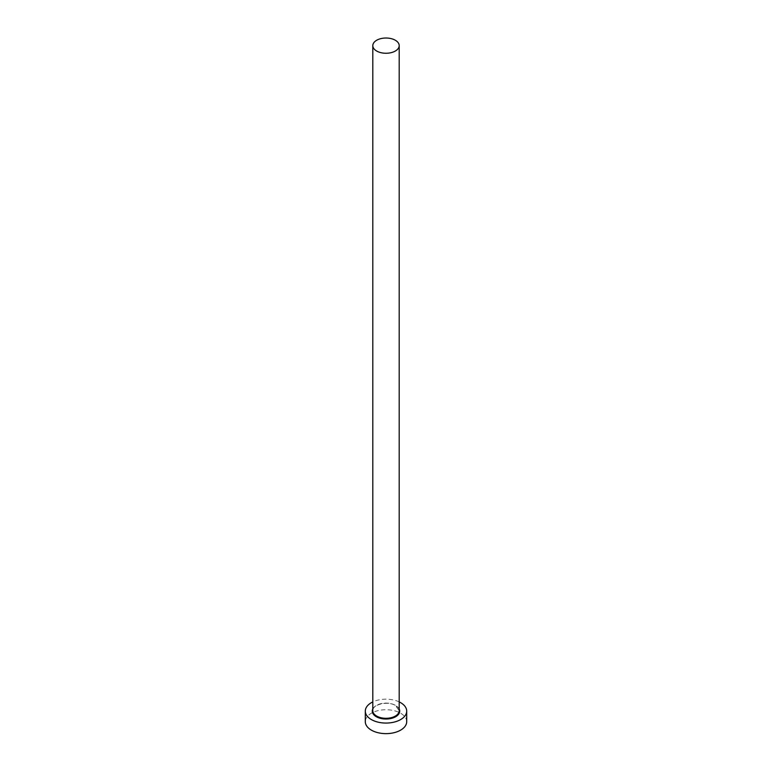 <?xml version="1.0" encoding="UTF-8"?>
<svg xmlns="http://www.w3.org/2000/svg" width="772" height="772" viewBox="0 0 772 772"><rect width="100%" height="100%" fill="white"/><g stroke="black" fill="none" stroke-linecap="round" stroke-linejoin="round"><path stroke-width="0.58" stroke-dasharray="3.86 2.9" d="M406.699 721.675A20.699 11.947 0 0 0 400.639 713.231A20.699 11.947 0 0 0 378.077 710.636A20.699 11.947 0 0 0 365.301 721.675M399.192 701.912A20.699 11.947 0 0 0 372.808 701.912M372.808 708.966A13.713 7.913 180 0 1 395.698 705.521A13.713 7.913 180 0 1 399.192 708.966M395.332 705.309A13.192 7.614 0 0 0 380.953 703.659A13.192 7.614 0 0 0 372.808 710.694C371.872 704.72 387.785 700.513 395.438 705.54L399.192 710.694A13.192 7.614 0 0 0 395.332 705.309"/><path stroke-width="1.16" d="M376.668 51.029A13.192 7.614 0 0 0 391.047 52.679A13.192 7.614 0 0 0 399.192 45.635A13.192 7.614 0 0 0 395.332 40.25A13.192 7.614 0 0 0 380.953 38.6A13.192 7.614 0 0 0 372.808 45.635A13.192 7.614 0 0 0 376.668 51.029M372.808 701.912A20.699 11.947 0 0 0 365.301 711.118A20.699 11.947 0 0 0 371.361 719.562A20.699 11.947 0 0 0 393.923 722.158A20.699 11.947 0 0 0 406.699 711.118A20.699 11.947 0 0 0 400.639 702.665A20.699 11.947 0 0 0 399.192 701.912M365.301 711.118L365.301 721.675A20.699 11.947 0 0 0 371.361 730.129A20.699 11.947 0 0 0 393.923 732.724A20.699 11.947 0 0 0 406.699 721.675L406.699 711.118M399.192 708.966A13.713 7.913 180 0 1 392.938 717.941A13.713 7.913 180 0 1 376.302 716.715A13.713 7.913 180 0 1 372.808 708.966M372.808 45.635L372.808 710.694A13.192 7.614 0 0 0 376.668 716.078A13.192 7.614 0 0 0 391.047 717.728A13.192 7.614 0 0 0 399.192 710.694L399.192 45.635"/></g></svg>
